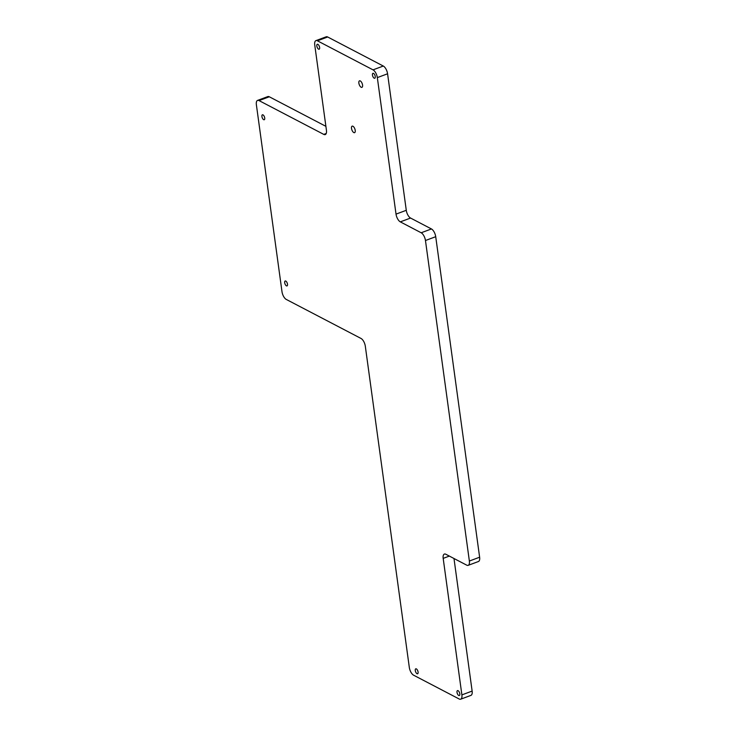 <?xml version="1.0" encoding="UTF-8"?>
<svg xmlns="http://www.w3.org/2000/svg" width="736" height="736" viewBox="0 0 736 736"><rect width="100%" height="100%" fill="white"/><g stroke="black" fill="none" stroke-linecap="round" stroke-linejoin="round"><path stroke-width="1.1" d="M355.221 130.373A3.478 1.564 -110.4 0 0 352.158 126.15A3.478 1.564 -110.4 0 0 351.514 128.441A3.478 1.564 -110.4 0 0 354.577 132.664A3.478 1.564 -110.4 0 0 355.221 130.373M362.563 85.054A3.478 1.564 -110.4 0 0 359.508 80.831A3.478 1.564 -110.4 0 0 358.864 83.122A3.478 1.564 -110.4 0 0 361.928 87.345A3.478 1.564 -110.4 0 0 362.563 85.054M415.288 670.56A2.622 1.178 69.6 0 1 415.766 668.831A2.622 1.178 69.6 0 1 418.085 672.023A2.622 1.178 69.6 0 1 417.606 673.753A2.622 1.178 69.6 0 1 415.288 670.56M457.01 692.346A2.622 1.178 69.6 0 1 457.488 690.616A2.622 1.178 69.6 0 1 459.807 693.809A2.622 1.178 69.6 0 1 459.319 695.538A2.622 1.178 69.6 0 1 457.01 692.346M372.453 75.063A2.622 1.178 69.6 0 1 372.931 73.324A2.622 1.178 69.6 0 1 375.25 76.516A2.622 1.178 69.6 0 1 374.762 78.246A2.622 1.178 69.6 0 1 372.453 75.063M316.82 46.009A2.622 1.178 69.6 0 1 317.308 44.28A2.622 1.178 69.6 0 1 319.617 47.472A2.622 1.178 69.6 0 1 319.139 49.202A2.622 1.178 69.6 0 1 316.82 46.009M284.694 282.734A2.622 1.178 69.6 0 1 285.172 280.996A2.622 1.178 69.6 0 1 287.491 284.188A2.622 1.178 69.6 0 1 287.003 285.918A2.622 1.178 69.6 0 1 284.694 282.734M261.924 116.536A2.622 1.178 69.6 0 1 262.412 114.807A2.622 1.178 69.6 0 1 264.721 117.999A2.622 1.178 69.6 0 1 264.242 119.729A2.622 1.178 69.6 0 1 261.924 116.536M257.572 100.4L267.83 96.582A6.532 2.935 69.6 0 1 269.293 96.775L259.035 100.593A6.532 2.935 -110.4 0 0 257.572 100.4A6.532 2.935 -110.4 0 0 256.376 104.714L281.989 291.677A6.532 2.935 -110.4 0 0 286.276 299.432L361.026 338.459A6.532 2.935 69.6 0 1 365.314 346.214L409.317 667.442A6.532 2.935 -110.4 0 0 413.604 675.197L459.218 699.016A6.532 2.935 -110.4 0 0 460.681 699.2A6.532 2.935 -110.4 0 0 461.886 694.894L443.182 558.376A6.532 2.935 69.6 0 1 444.378 554.07A6.532 2.935 69.6 0 1 445.841 554.254L466.707 565.147A6.532 2.935 69.6 0 0 468.17 565.34L478.428 561.522A6.532 2.935 -110.4 0 0 479.624 557.216L435.721 236.698A6.532 2.935 -110.4 0 0 431.434 228.951L410.568 218.049L400.31 221.867A6.532 2.935 69.6 0 1 396.023 214.121L406.281 210.303A6.532 2.935 -110.4 0 0 410.568 218.049M269.293 96.775L325.892 126.334M259.035 100.593L323.776 134.394L326.223 133.483M315.946 40.618L326.195 36.8A6.532 2.935 69.6 0 1 327.667 36.984L317.409 40.802A6.532 2.935 -110.4 0 0 315.946 40.618A6.532 2.935 -110.4 0 0 314.741 44.924L326.434 130.272A6.532 2.935 69.6 0 1 325.238 134.587A6.532 2.935 69.6 0 1 323.776 134.394M327.667 36.984L383.29 66.038A6.532 2.935 69.6 0 1 387.578 73.784L406.281 210.303M317.409 40.802L373.032 69.856L383.29 66.038M387.578 73.784L377.329 77.602L396.023 214.121M468.17 565.34A6.532 2.935 69.6 0 0 469.366 561.034L425.463 240.516A6.532 2.935 69.6 0 0 421.176 232.769L400.31 221.867M461.886 694.894L472.135 691.076L453.983 558.504M472.135 691.076A6.532 2.935 69.6 0 1 470.939 695.382L460.681 699.2M377.329 77.602A6.532 2.935 -110.4 0 0 373.032 69.856M421.176 232.769L431.434 228.951M449.346 556.085L443.182 558.376M425.463 240.516L435.721 236.698M469.366 561.034L479.624 557.216"/></g></svg>
